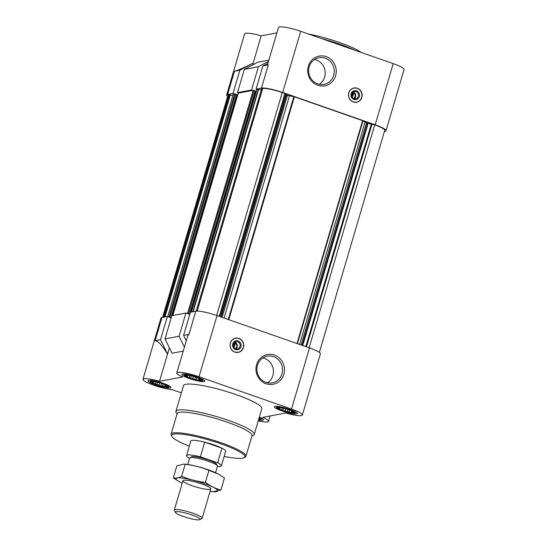 <?xml version="1.0" encoding="UTF-8"?>
<svg xmlns="http://www.w3.org/2000/svg" width="547" height="547" viewBox="0 0 547 547"><rect width="100%" height="100%" fill="white"/><g stroke="black" fill="none" stroke-linecap="round" stroke-linejoin="round"><path stroke-width="0.82" d="M200.414 456.786L217.658 462.81A18.147 2.899 16.4 0 1 221.357 465.88L225.658 451.268A18.147 2.899 -163.6 0 0 214.233 445.019A18.147 2.899 -163.6 0 0 190.835 441.019L186.534 455.63A18.147 2.899 16.4 0 1 187.58 455.029A18.147 2.899 16.4 0 1 200.414 456.786L204.715 442.174L221.959 448.205A18.147 2.899 -163.6 0 0 204.715 442.174M352.384 97.66L353.718 93.12L353.683 92.395L352.863 92.108M353.232 98.392A2.844 2.68 79.4 0 0 353.718 93.12M233.795 342.962A2.844 2.68 -100.6 0 1 234.506 342.983L233.378 346.825M258.834 418.899L259.216 419.098A8.164 1.306 16.4 0 1 258.765 419.125M259.285 418.311L259.77 418.558A8.164 1.306 16.4 0 1 259.476 419.05L259.34 418.127M259.107 417.97A8.164 1.306 16.4 0 1 259.613 418.366A8.164 1.306 16.4 0 1 259.64 418.393L259.599 418.346M152.422 381.649L151.724 382.114A8.164 1.306 16.4 0 1 152.018 381.621L152.442 381.56M153.064 382.469L153.256 383.201A8.164 1.306 16.4 0 1 151.847 382.278L153.064 382.469L153.324 381.567M155.457 383.652L156.463 384.555A8.164 1.306 16.4 0 1 153.734 383.44L155.457 383.652L155.963 381.943M158.965 384.876L160.483 385.799A8.164 1.306 16.4 0 1 157.16 384.801L158.965 384.876L159.567 382.832M162.65 385.82L164.244 386.613A8.164 1.306 16.4 0 1 161.221 385.991L162.65 385.82L163.177 384.021M165.515 386.223L166.732 386.77A8.164 1.306 16.4 0 1 164.818 386.688L165.823 385.177M166.801 385.984L167.286 386.23A8.164 1.306 16.4 0 1 166.992 386.715L166.849 385.799M152.018 381.621L152.271 381.574A8.164 1.306 16.4 0 1 154.192 381.649L154.767 381.731A8.164 1.306 16.4 0 1 157.789 382.353L158.521 382.544A8.164 1.306 16.4 0 1 161.844 383.543L162.548 383.789A8.164 1.306 16.4 0 1 165.276 384.903L165.755 385.136A8.164 1.306 16.4 0 1 167.129 386.032A8.164 1.306 16.4 0 1 167.156 386.066L167.115 386.018M186.253 375.297L185.556 375.762A8.164 1.306 16.4 0 1 185.85 375.269L186.281 375.208M186.896 376.117L187.088 376.856A8.164 1.306 16.4 0 1 185.686 375.926L186.896 376.117L187.163 375.215M189.289 377.3L190.294 378.203A8.164 1.306 16.4 0 1 187.566 377.088L189.289 377.3L189.795 375.591M192.804 378.524L194.315 379.447A8.164 1.306 16.4 0 1 190.999 378.449L192.804 378.524L193.406 376.48M196.482 379.468L198.076 380.261A8.164 1.306 16.4 0 1 195.053 379.639L196.482 379.468L197.009 377.669M199.347 379.871L200.564 380.418A8.164 1.306 16.4 0 1 198.65 380.343L199.655 378.825M200.633 379.632L201.118 379.878A8.164 1.306 16.4 0 1 200.824 380.37L200.687 379.447M185.85 375.269L186.11 375.221A8.164 1.306 16.4 0 1 188.024 375.297L188.599 375.379A8.164 1.306 16.4 0 1 191.621 376.001L192.359 376.192A8.164 1.306 16.4 0 1 195.676 377.191L196.38 377.437A8.164 1.306 16.4 0 1 199.108 378.551L199.587 378.791A8.164 1.306 16.4 0 1 200.961 379.68A8.164 1.306 16.4 0 1 200.988 379.714L200.947 379.666M278.738 407.624L278.04 408.096A8.164 1.306 16.4 0 1 278.334 407.604L278.765 407.536M279.38 408.452L279.572 409.183A8.164 1.306 16.4 0 1 278.17 408.26L279.38 408.452L279.647 407.542M281.78 409.635L282.778 410.53A8.164 1.306 16.4 0 1 280.05 409.423L281.78 409.635L282.279 407.925M285.288 410.859L286.806 411.782A8.164 1.306 16.4 0 1 283.483 410.776L285.288 410.859L285.89 408.807M288.966 411.802L290.56 412.588A8.164 1.306 16.4 0 1 287.537 411.966L288.966 411.802L289.5 410.004M291.831 412.206L293.055 412.746A8.164 1.306 16.4 0 1 291.134 412.67L292.146 411.153M293.117 411.966L293.602 412.206A8.164 1.306 16.4 0 1 293.308 412.698L293.171 411.782M278.334 407.604L278.594 407.556A8.164 1.306 16.4 0 1 280.508 407.631L281.083 407.713A8.164 1.306 16.4 0 1 284.105 408.336L284.843 408.52A8.164 1.306 16.4 0 1 288.166 409.525L288.864 409.771A8.164 1.306 16.4 0 1 291.592 410.879L292.071 411.118A8.164 1.306 16.4 0 1 293.445 412.014A8.164 1.306 16.4 0 1 293.479 412.041L293.431 412M261.309 89.968L256.064 89.127L261.452 88.115A17.244 2.756 -163.6 0 1 282.69 92.484L375.18 124.812A17.244 2.756 -163.6 0 1 386.032 130.747A17.244 2.756 -163.6 0 1 385.04 131.314L384.411 131.437M319.366 352.418L384.726 130.364A15.884 2.537 -163.6 0 0 374.729 124.894L366.476 122.815A2.721 0.438 -163.6 0 1 364.999 122.159L362.593 120.655L294.382 96.805L289.507 95.766A2.721 0.438 -163.6 0 1 287.503 95.212L286.081 94.645L285.349 93.715L282.245 92.566A15.884 2.537 -163.6 0 0 262.683 88.539L261.685 88.792M232.851 95.424L228.844 94.891A15.884 2.537 -163.6 0 0 227.935 95.417L162.589 317.431M233.008 93.448L239.839 70.248L234.444 71.26L227.62 94.46L233.008 93.448L234.232 93.879L233.268 94.125M227.62 94.46A17.244 2.756 -163.6 0 0 226.629 95.028A17.244 2.756 -163.6 0 0 227.634 96.443M239.839 70.248L253.186 63.09C243.736 67.801 237.487 70.522 234.444 71.26M267.962 63.213L262.895 65.92L256.064 89.127M386.032 130.747L404.035 69.565A17.244 2.756 -163.6 0 0 393.184 63.623L300.7 31.295A17.244 2.756 -163.6 0 0 278.471 27.494L267.51 64.731L268.283 64.908L262.895 65.92M276.878 32.909L261.199 35.849L253.186 63.09M261.199 35.849A17.244 2.756 -163.6 0 0 244.639 33.846L226.629 95.028M253.227 63.083L252.687 64.936M268.857 60.149L257.719 62.242L244.324 69.407L237.501 92.607L238.724 93.038L253.247 90.31L187.594 313.397L185.912 313.055L171.84 315.694L165.009 338.894L172.079 353.218L183.224 351.126M258.232 420.944A17.244 2.756 -163.6 0 0 268.529 421.368A17.244 2.756 -163.6 0 0 262.656 417.361L285.801 413.012A17.244 2.756 -163.6 0 0 302.361 415.023L320.371 353.834A17.244 2.756 -163.6 0 0 309.52 347.899L217.036 315.564A17.244 2.756 -163.6 0 0 195.792 311.202L190.404 312.207L183.573 335.414L186.253 340.829M169.426 347.83L167.587 354.059L160.524 339.742L155.129 340.754C157.946 340.781 162.083 345.219 167.546 354.066L159.526 381.307A17.244 2.756 -163.6 0 0 142.965 379.303A17.244 2.756 -163.6 0 0 153.461 385.115A17.244 2.756 -163.6 0 0 172.168 389.642L181.365 392.855M160.524 339.742L167.348 316.535L161.96 317.547A17.244 2.756 -163.6 0 0 160.968 318.115L142.965 379.303M302.361 415.023A17.244 2.756 -163.6 0 0 291.51 409.081L199.026 376.753A17.244 2.756 -163.6 0 0 176.797 372.951L187.758 335.714L188.968 334.402L183.573 335.414M176.797 372.951A17.244 2.756 -163.6 0 0 182.671 376.965L159.526 381.307M234.889 352.138A7.261 6.837 79.4 0 0 238.246 352.398A7.261 6.837 79.4 0 0 243.75 345.793A7.261 6.837 79.4 0 0 238.93 338.388A7.261 6.837 79.4 0 0 235.572 338.128A7.261 6.837 79.4 0 0 230.068 344.733A7.261 6.837 79.4 0 0 234.889 352.138M274.45 355.106A15.118 14.243 -100.6 0 1 279.941 380.712A15.118 14.243 -100.6 0 1 256.317 372.452A15.118 14.243 -100.6 0 1 274.45 355.106M167.348 316.535L171.197 317.882M176.996 414.134L176.12 412.582A40.834 6.53 16.4 0 1 175.902 411.412L183.491 385.628A40.834 6.53 16.4 0 1 185.83 384.288A40.834 6.53 16.4 0 1 230.41 392.712A40.834 6.53 16.4 0 1 261.835 408.691L254.252 434.468A40.834 6.53 16.4 0 1 253.432 435.33L251.859 436.164M182.534 374.045A11.979 1.914 16.4 0 1 195.607 376.514A11.979 1.914 16.4 0 1 204.831 381.204A11.979 1.914 16.4 0 1 192.797 379.659A11.979 1.914 16.4 0 1 181.843 374.435A11.979 1.914 16.4 0 1 182.534 374.045M148.702 380.391A11.979 1.914 16.4 0 1 161.775 382.866A11.979 1.914 16.4 0 1 170.992 387.549A11.979 1.914 16.4 0 1 158.965 386.011A11.979 1.914 16.4 0 1 148.011 380.787A11.979 1.914 16.4 0 1 148.702 380.391M259.367 417.081A11.979 1.914 16.4 0 1 263.483 419.884A11.979 1.914 16.4 0 1 258.505 420.007M275.018 406.373A11.979 1.914 16.4 0 1 288.098 408.848A11.979 1.914 16.4 0 1 297.315 413.532A11.979 1.914 16.4 0 1 285.281 411.987A11.979 1.914 16.4 0 1 274.334 406.77A11.979 1.914 16.4 0 1 275.018 406.373M184.421 347.058L179.088 336.255L165.009 338.894M179.088 336.255L185.912 313.055M189.761 314.395L187.142 313.486M253.247 90.31L255.517 91.021L189.85 314.087L187.594 313.397M234.232 93.879L236.954 94.508L171.286 317.568L168.579 316.966M256.823 89.701L257.288 89.551M256.276 91.452L255.552 91.199L190.513 312.193M238.26 93.188L238.724 93.038M237.713 94.932L236.988 94.686L171.949 315.674M237.501 92.607L251.572 89.968L252.796 90.399M353.28 101.995A7.261 6.837 79.4 0 0 356.644 102.255A7.261 6.837 79.4 0 0 362.025 93.858A7.261 6.837 79.4 0 0 353.964 87.985A7.261 6.837 79.4 0 0 348.46 94.59A7.261 6.837 79.4 0 0 353.28 101.995M326.19 56.635A15.118 14.243 -100.6 0 1 331.68 82.241A15.118 14.243 -100.6 0 1 308.057 73.989A15.118 14.243 -100.6 0 1 326.19 56.635M251.572 89.968L258.403 66.761L244.324 69.407M258.403 66.761L268.502 61.36M277.24 407.153A9.518 1.525 16.4 0 1 288.235 409.313A9.518 1.525 16.4 0 1 294.812 413.012A9.518 1.525 16.4 0 1 285.39 411.611A9.518 1.525 16.4 0 1 276.72 407.686A9.518 1.525 16.4 0 1 277.24 407.153M290.56 412.588L291.134 412.67M286.806 411.782L287.537 411.966M282.778 410.53L283.483 410.776M279.572 409.183L280.05 409.423M184.749 374.818A9.518 1.525 16.4 0 1 195.751 376.986A9.518 1.525 16.4 0 1 202.328 380.685A9.518 1.525 16.4 0 1 192.906 379.283A9.518 1.525 16.4 0 1 184.23 375.358A9.518 1.525 16.4 0 1 184.749 374.818M198.076 380.261L198.65 380.343M194.315 379.447L195.053 379.639M190.294 378.203L190.999 378.449M187.088 376.856L187.566 377.088M150.917 381.17A9.518 1.525 16.4 0 1 161.912 383.331A9.518 1.525 16.4 0 1 168.49 387.03A9.518 1.525 16.4 0 1 159.074 385.628A9.518 1.525 16.4 0 1 150.398 381.703A9.518 1.525 16.4 0 1 150.917 381.17M164.244 386.613L164.818 386.688M160.483 385.799L161.221 385.991M156.463 384.555L157.16 384.801M153.256 383.201L153.734 383.44M259.216 417.6A9.518 1.525 16.4 0 1 260.981 419.364A9.518 1.525 16.4 0 1 258.656 419.494M280.146 407.59L279.647 409.279M283.77 408.253L283.059 410.667M287.934 409.45L287.209 411.925M291.53 410.852L290.99 412.698M187.662 375.256L187.163 376.951M191.286 375.919L190.575 378.339M195.45 377.115L194.725 379.591M199.046 378.524L198.499 380.37M153.823 381.608L153.324 383.297M157.447 382.271L156.736 384.691M161.618 383.468L160.886 385.943M165.215 384.869L164.668 386.722M189.324 446.161A38.112 6.092 16.4 0 1 171.888 436.472A38.112 6.092 16.4 0 1 173.871 434.127A38.112 6.092 16.4 0 1 218.369 442.94A38.112 6.092 16.4 0 1 244.051 457.709A38.112 6.092 16.4 0 1 224.147 456.41M171.888 436.472L171.273 435.385A39.022 6.236 16.4 0 1 171.067 434.27A39.022 6.236 16.4 0 1 173.303 432.985A39.022 6.236 16.4 0 1 215.901 441.032A39.022 6.236 16.4 0 1 245.931 456.301A39.022 6.236 16.4 0 1 245.152 457.128L244.051 457.709M171.067 434.27L177.139 413.641A39.022 6.236 16.4 0 1 179.375 412.356A39.022 6.236 16.4 0 1 221.973 420.411A39.022 6.236 16.4 0 1 252.003 435.679L245.931 456.301M175.902 411.412A40.834 6.53 16.4 0 1 178.247 410.065A40.834 6.53 16.4 0 1 222.82 418.496A40.834 6.53 16.4 0 1 254.252 434.468M273.507 356.671A13.566 12.779 -100.6 0 1 282.512 370.51A13.566 12.779 -100.6 0 1 272.228 382.852A13.566 12.779 -100.6 0 1 257.165 371.878A13.566 12.779 -100.6 0 1 267.223 356.186A13.566 12.779 -100.6 0 1 273.507 356.671M262.854 357.936A13.566 12.779 -100.6 0 1 264.44 358.374A13.566 12.779 -100.6 0 1 273.35 369.717A13.566 12.779 -100.6 0 1 267.524 382.804M235.388 338.162A7.261 6.837 -100.6 0 1 238.574 338.456A7.261 6.837 -100.6 0 1 238.711 338.504A7.261 6.837 -100.6 0 1 238.841 338.552A7.097 6.687 -100.6 0 1 238.964 338.6A7.097 6.687 -100.6 0 1 243.422 344.036A7.097 6.687 -100.6 0 1 241.241 350.73A7.097 6.687 -100.6 0 1 230.294 346.579A7.097 6.687 -100.6 0 1 238.827 338.552M241.138 350.812A7.261 6.837 -100.6 0 1 241.042 350.907A7.261 6.837 -100.6 0 1 238.068 352.425M238.116 340.979A4.54 4.273 -100.6 0 1 239.764 348.658A4.54 4.273 -100.6 0 1 232.673 346.183A4.54 4.273 -100.6 0 1 238.116 340.979M237.637 341.766A3.754 3.535 -100.6 0 1 237.282 349.007A3.754 3.535 -100.6 0 1 233.118 345.971A3.754 3.535 -100.6 0 1 237.637 341.766M234.574 342.196A3.754 3.535 -100.6 0 1 235.846 348.965M233.993 347.803L235.326 343.27L235.285 342.538L234.472 342.251L235.285 342.538L234.485 342.6M235.326 343.27A2.844 2.68 -100.6 0 1 234.841 348.535M233.412 346.894L234.656 342.654M325.246 58.208A13.566 12.779 -100.6 0 1 334.251 72.04A13.566 12.779 -100.6 0 1 323.968 84.388A13.566 12.779 -100.6 0 1 308.905 73.407A13.566 12.779 -100.6 0 1 318.963 57.722A13.566 12.779 -100.6 0 1 325.246 58.208M314.593 59.466A13.566 12.779 -100.6 0 1 316.173 59.91A13.566 12.779 -100.6 0 1 325.089 71.247A13.566 12.779 -100.6 0 1 319.263 84.341M351.769 96.675L352.904 92.84A2.844 2.68 79.4 0 0 352.186 92.812M354.244 98.822A3.754 3.535 79.4 0 0 352.972 92.053M353.936 98.727A3.754 3.535 79.4 0 0 358.456 94.528A3.754 3.535 79.4 0 0 351.447 94.904A3.754 3.535 79.4 0 0 353.936 98.727M353.977 99.424A4.54 4.273 79.4 0 0 359.42 94.221A4.54 4.273 79.4 0 0 352.33 91.739A4.54 4.273 79.4 0 0 353.977 99.424M353.266 101.851A7.097 6.687 79.4 0 0 359.632 100.58A7.097 6.687 79.4 0 0 361.813 93.893A7.097 6.687 79.4 0 0 357.355 88.457A7.097 6.687 79.4 0 0 348.863 92.819A7.097 6.687 79.4 0 0 353.266 101.851M356.459 102.282A7.261 6.837 79.4 0 0 359.434 100.764A7.261 6.837 79.4 0 0 359.529 100.669M357.232 88.409A7.261 6.837 79.4 0 0 357.102 88.361A7.261 6.837 79.4 0 0 353.786 88.019M351.803 96.751L353.047 92.511L353.683 92.395M321.246 38.475A40.834 6.53 16.4 0 1 354.511 50.105M308.405 33.989A39.022 6.236 16.4 0 1 361.3 52.478M217.658 462.81L221.959 448.205M221.357 465.88A18.147 2.899 16.4 0 1 217.385 466.523M189.529 458.324A18.147 2.899 16.4 0 1 186.534 455.63M187.71 464.492L189.604 458.065A14.523 2.325 16.4 0 1 189.891 457.757L191.71 456.8A13.032 2.085 16.4 0 1 192.195 456.642A13.032 2.085 16.4 0 1 205.412 459.015A13.032 2.085 16.4 0 1 216.38 464.061L217.385 465.846A14.523 2.325 16.4 0 1 217.46 466.263L215.566 472.69M189.891 457.757A14.523 2.325 16.4 0 1 190.438 457.586A14.523 2.325 16.4 0 1 205.166 460.232A14.523 2.325 16.4 0 1 217.385 465.846M176.168 511.698A12.848 2.051 16.4 0 1 191.177 514.672A12.848 2.051 16.4 0 1 199.833 519.65A12.848 2.051 16.4 0 1 187.183 517.722A12.848 2.051 16.4 0 1 175.505 512.491A12.848 2.051 16.4 0 1 176.168 511.698M175.505 512.491L174.377 510.488A14.523 2.325 16.4 0 1 174.295 510.071A14.523 2.325 16.4 0 1 175.129 509.592A14.523 2.325 16.4 0 1 190.978 512.587A14.523 2.325 16.4 0 1 202.158 518.269A14.523 2.325 16.4 0 1 201.864 518.577L199.833 519.65M182.213 483.186A21.689 3.467 16.4 0 1 179.696 481.948A21.689 3.467 16.4 0 1 180.407 477.893A21.689 3.467 16.4 0 1 204.024 483.473A21.689 3.467 16.4 0 1 212.851 491.705A21.689 3.467 16.4 0 1 210.069 491.384M201.658 483.917A14.523 2.325 16.4 0 1 210.718 488.498A14.523 2.325 16.4 0 1 196.209 487.042A14.523 2.325 16.4 0 1 183.224 480.41A14.523 2.325 16.4 0 1 201.658 483.917M212.851 491.705L220.913 490.023C215.422 488.601 210.253 486.051 205.419 482.379C197.159 481.476 189.228 479.445 181.631 476.293C178.568 477.928 175.799 478.447 173.331 477.846L178.766 481.435M181.631 476.293L185.16 464.3C193.419 465.203 201.351 467.234 208.954 470.386L218.212 474.003L224.448 478.03L220.913 490.023M173.331 477.846L176.859 465.853L183.744 464.088L185.16 464.3M205.419 482.379L208.954 470.386M183.744 464.082L184.927 464.177A21.689 3.467 16.4 0 1 208.065 469.723A21.689 3.467 16.4 0 1 218.082 473.934A21.689 3.467 16.4 0 1 218.315 474.058M268.283 64.908L261.452 88.115M300.7 31.295L282.69 92.484M393.184 63.623L375.18 124.812M161.96 317.547L155.129 340.754M195.792 311.202L188.968 334.402M217.036 315.564L199.026 376.753M309.52 347.899L291.51 409.081M229.822 94.706L164.367 317.096M228.844 94.891L163.396 317.281M374.729 124.894L309.137 347.762M372.069 123.964L306.477 346.832M371.379 123.793L305.807 346.6M368.138 123.335L302.744 345.526M367.454 123.157L302.074 345.294M366.476 122.815L301.096 344.952M364.999 122.159L299.585 344.425M362.982 120.825L297.397 343.66M362.593 120.655L296.994 343.523M294.382 96.805L228.79 319.674M293.848 96.662L228.263 319.496M289.507 95.766L224.085 318.033M287.503 95.212L222.123 317.349M286.525 94.863L221.145 317.007M286.081 94.645L220.68 316.843M285.349 93.715L219.778 316.528M284.905 93.496L219.313 316.364M282.245 92.566L216.646 315.434M262.683 88.539L197.18 311.093M261.705 88.723L196.25 311.134M258.601 89.407L193.18 311.687M258.239 89.373L192.79 311.763M256.844 89.64L191.388 312.022M255.292 90.898L189.631 313.985M254.143 90.494L188.483 313.581M238.28 93.12L172.825 315.51M236.728 94.378L171.067 317.465M235.579 93.981L169.919 317.069M234.684 93.797L169.03 316.884M233.289 94.057L167.765 316.686M230.355 94.781L164.955 316.986M270.122 415.959L268.529 421.368M261.664 88.751L196.209 311.14M256.803 89.66L191.354 312.029M255.517 91.021L190.418 312.207M238.239 93.147L172.79 315.516M236.954 94.508L171.854 315.694M233.248 94.084L167.731 316.672M294.812 413.012L296.084 412.185M276.72 407.686L276.098 406.305M202.328 380.685L203.6 379.857M184.23 375.358L183.607 373.97M168.49 387.03L169.768 386.203M150.398 381.703L149.775 380.322M260.981 419.364L262.252 418.537M202.158 518.269L210.793 488.915M174.295 510.071L182.937 480.717"/></g></svg>
